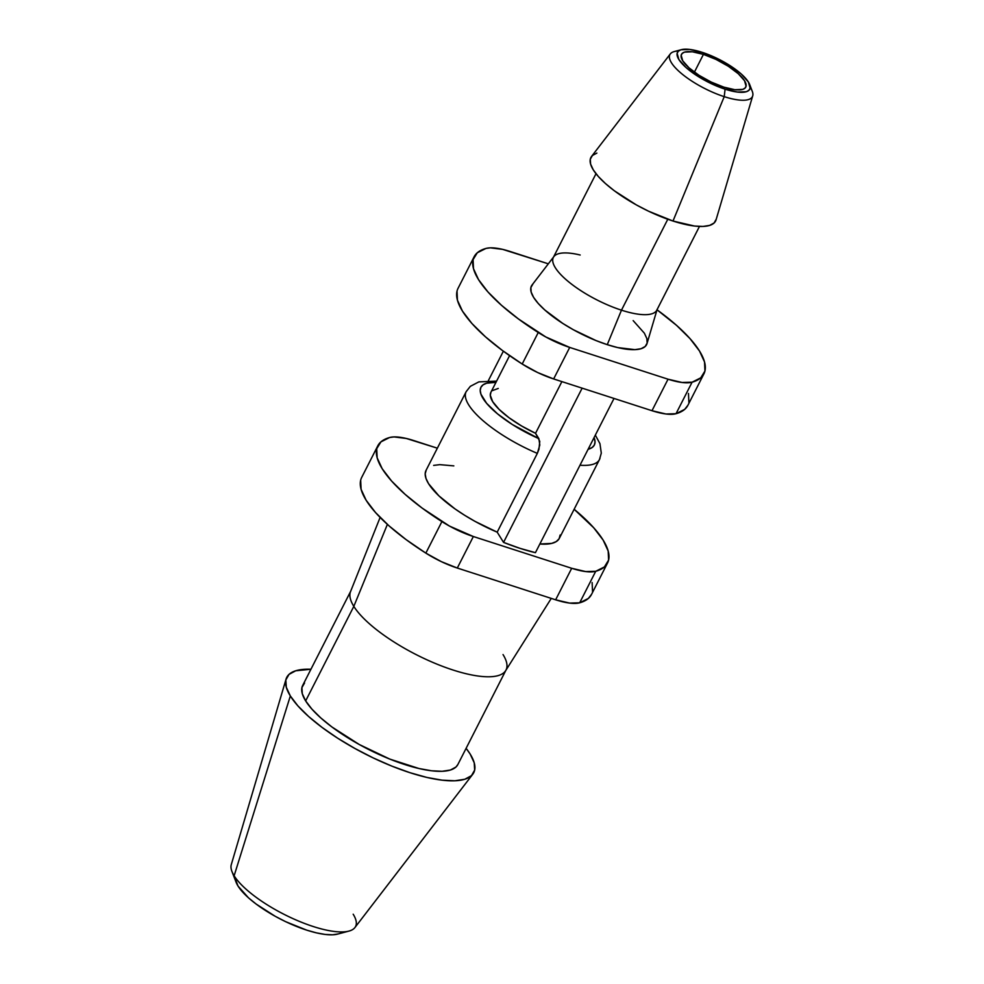<?xml version="1.0" encoding="UTF-8"?>
<svg xmlns="http://www.w3.org/2000/svg" width="984" height="984" viewBox="0 0 984 984"><rect width="100%" height="100%" fill="white"/><g stroke="black" fill="none" stroke-linecap="round" stroke-linejoin="round"><path stroke-width="1.48" d="M703.425 54.378L694.409 72.152L703.425 54.378L716.032 59.434L728.271 66.236L738.271 73.714L744.531 80.737L746.069 86.248L744.974 88.154L742.686 89.396L734.864 89.704L723.818 87.133A36.076 11.218 -153 0 1 681.469 54.391A36.076 11.218 -153 0 1 703.425 54.378A36.076 11.218 -153 0 1 745.761 87.145A36.076 11.218 -153 0 1 723.818 87.133L711.211 82.066L698.972 75.276L688.972 67.798L682.711 60.774L681.174 55.264L682.269 53.357L684.556 52.115L692.379 51.795L703.425 54.378M532.836 284.142L530.88 287.562L531.151 292.051L533.648 297.426L538.273 303.502L544.853 310.022L562.774 323.416L573.438 329.775L596.12 340.612L607.263 344.658A64.612 20.086 27 0 0 647.017 343.564L657.189 309.185A58.056 18.044 -153 0 1 621.47 310.169L607.263 344.658L617.718 347.586L634.951 349.652L641.064 348.705L645.184 346.491L647.14 343.072L646.869 338.582L644.372 333.195L633.167 320.612M596.009 173.713L553.34 257.439A58.056 18.044 27 0 0 621.47 310.169L667.792 219.248L621.47 310.169A58.056 18.044 27 0 0 656.795 310.157L699.464 226.431M681.334 49.68A40.565 12.607 -153 0 1 702.158 52.336L689.735 49.434L680.94 49.79L678.357 51.18L677.127 53.333L678.874 59.532L685.897 67.429L697.152 75.842L710.915 83.48L725.085 89.175A40.565 12.607 -153 0 1 685.627 67.183A40.565 12.607 -153 0 1 681.334 49.68L674.286 51.562A46.309 14.391 27 0 0 679.181 71.537A46.309 14.391 27 0 0 724.224 96.653A46.309 14.391 -153 0 1 683.179 74.919A46.309 14.391 -153 0 1 670.325 53.886L591.568 156.419A69.975 21.746 27 0 0 610.99 188.19A69.975 21.746 27 0 0 673.007 221.031A69.975 21.746 27 0 0 716.057 219.85L752.711 95.866A46.309 14.391 -153 0 1 724.224 96.653L673.007 221.031L724.224 96.653A46.309 14.391 27 0 0 752.268 91.291L749.648 84.476A40.565 12.607 -153 0 1 725.085 89.175L724.224 96.653L725.085 89.175L737.508 92.065L746.303 91.721L748.885 90.319L750.115 88.179L748.369 81.98L741.346 74.071L730.091 65.67L716.327 58.031L702.158 52.336A40.565 12.607 -153 0 1 749.648 84.476M750.202 87.502A46.309 14.391 -153 0 1 752.711 95.866M236.111 882.267L238.042 886.08L234.13 875.76L238.042 886.08A60.282 18.745 27 0 0 285.028 921.368A60.282 18.745 27 0 0 337.672 934.087L348.951 931.085A69.483 21.599 -153 0 1 288.275 916.424A69.483 21.599 -153 0 1 234.13 875.76A69.483 21.599 27 0 0 296.897 920.347A69.483 21.599 27 0 0 354.892 927.58L472.751 774.26A104.944 32.62 -153 0 1 385.162 763.338A104.944 32.62 -153 0 1 290.341 695.971L234.13 875.76L290.341 695.971L286.295 687.238L285.84 679.944L289.025 674.384L295.717 670.781L310.932 669.255A104.944 32.62 -153 0 0 286.049 679.132L231.289 864.604A69.483 21.599 27 0 0 234.13 875.76A69.483 21.599 -153 0 1 231.953 871.467L236.148 882.365A60.282 18.745 27 0 0 238.042 886.08L248.485 897.826L256.209 904.099L275.163 916.264L285.668 921.676L306.725 930.151L316.479 932.869L325.187 934.443L332.543 934.8L338.262 933.927M353.182 914.21A69.483 21.599 -153 0 1 348.951 931.085M286.049 679.132A104.944 32.62 -153 0 0 290.341 695.971L297.857 705.836L308.533 716.426L321.977 727.348L337.647 738.184L354.966 748.504L373.243 757.938L391.804 766.093L409.91 772.674L426.884 777.434L442.062 780.164L454.866 780.779L464.805 779.254L471.484 775.65L474.669 770.091L474.226 762.797L470.168 754.064A104.944 32.62 -153 0 0 466.108 748.332L470.168 754.064A104.944 32.62 -153 0 1 472.751 774.26M380.119 517.424L350.525 591.642A87.084 27.072 27 0 0 353.822 606.365L387.388 524.374L353.822 606.365A87.084 27.072 -153 0 1 350.845 590.941L302.666 685.479A87.084 27.072 27 0 0 305.655 700.916A87.084 27.072 27 0 0 386.589 757.778A87.084 27.072 27 0 0 457.843 764.556L506.022 670.006A87.084 27.072 -153 0 1 434.768 663.228A87.084 27.072 -153 0 1 353.822 606.365L305.655 700.916L353.822 606.365A87.084 27.072 27 0 0 433.649 662.761A87.084 27.072 27 0 0 505.641 670.682L551.274 598.395M503.033 654.569A87.084 27.072 -153 0 1 506.022 670.006M607.558 562.946A128.953 40.086 -153 0 0 603.143 540.093L593.684 527.744L574.139 509.269A128.953 40.086 -153 0 1 603.143 540.093L608.173 551.028L608.604 560.093L604.397 566.944L595.726 571.286L585.701 571.581L571.692 568.285L473.353 536.526L449.467 526.071L422.099 508.052L405.125 494.362L391.644 481.078L382.186 468.716L377.155 457.794L376.724 448.716L380.931 441.877L389.59 437.523L394.006 436.921L406.257 438.458L437.351 448.187L413.637 440.524A46.519 14.465 -153 0 0 389.59 437.523A128.953 40.086 -153 0 0 377.77 445.863A128.953 40.086 -153 0 0 441.902 521.594L425.851 553.119L441.902 521.594A46.519 14.465 -153 0 0 473.353 536.526L457.302 568.039L555.64 599.809L569.638 603.094L579.674 602.811A128.953 40.086 27 0 0 591.495 594.471L607.558 562.946A128.953 40.086 -153 0 1 595.726 571.286L579.674 602.811L588.334 598.457L591.581 594.299M703.904 373.858A128.953 40.086 -153 0 0 699.489 351.005L690.03 338.644L676.549 325.36L657.005 309.788A128.953 40.086 -153 0 1 699.489 351.005L704.519 361.928L704.95 371.005L700.743 377.844L692.084 382.198L682.047 382.481L668.038 379.197L569.711 347.426L545.812 336.971L518.457 318.964L501.471 305.274L487.99 291.99L478.531 279.628L473.501 268.693L473.07 259.628L477.277 252.777L485.948 248.435L490.352 247.833L502.603 249.358L548.322 263.823L509.983 251.437A46.519 14.465 -153 0 0 485.948 248.435A128.953 40.086 -153 0 0 474.116 256.775A128.953 40.086 -153 0 0 538.248 332.506L522.197 364.018L538.248 332.506A46.519 14.465 -153 0 0 569.711 347.426L553.648 378.951L651.986 410.709L665.984 414.006L676.02 413.711A128.953 40.086 27 0 0 687.853 405.371L703.904 373.858A128.953 40.086 -153 0 1 692.084 382.198L676.02 413.711L684.692 409.369L687.927 405.211M503.55 542.381A96.764 30.086 27 0 0 535.431 552.676L614.016 398.446L535.431 552.676L520.007 548.346L503.55 542.381L497.191 532.159L503.55 542.381L582.134 388.151L503.55 542.381M488.372 380.611L503.365 351.19L488.372 380.611M474.116 256.775L458.064 288.287A128.953 40.086 27 0 0 522.197 364.018L537.719 372.567L553.648 378.951L651.986 410.709L668.038 379.197L569.711 347.426L553.648 378.951A46.519 14.465 27 0 1 522.197 364.018L502.393 350.476L485.419 336.786L471.926 323.502L462.48 311.141L457.437 300.206L457.019 291.141M688.886 402.517L688.468 393.452M599.994 458.2A74.796 23.259 27 0 1 579.994 465.235A74.796 23.259 -153 0 0 599.453 459.577L559.318 538.371A74.796 23.259 27 0 1 539.847 544.017L551.68 543.402L556.255 541.581L559.096 538.752L560.142 535.001M453.821 465.887L439.811 464.645L433.637 465.407M426.232 470.057L425.186 473.821L425.974 478.409L428.581 483.71L438.876 495.825L454.977 508.876L464.682 515.296L475.137 521.434L497.191 532.159L537.338 453.378L538.961 449.27L539.761 441.324L535.542 433.292L561.889 381.608L535.542 433.292L521.569 425.961L509.048 417.745L499.122 409.393L492.677 401.644L490.29 395.211L490.954 392.186M377.77 445.863L361.706 477.388A128.953 40.086 27 0 0 425.851 553.119L441.373 561.655L457.302 568.039L555.64 599.809L571.692 568.285L473.353 536.526L457.302 568.039A46.519 14.465 27 0 1 425.851 553.119L406.048 539.576L389.061 525.886L375.581 512.59L366.134 500.241L361.091 489.306L360.673 480.241M592.54 591.618L592.122 582.54M304.56 683.007L301.916 687.619L302.285 693.671L305.655 700.916L311.891 709.095L320.747 717.889L331.891 726.955L359.271 744.507L389.836 759.107L418.938 768.504L431.546 770.779L442.16 771.284L450.414 770.029L455.961 767.028L457.904 764.445M668.038 379.197L651.986 410.709A46.519 14.465 27 0 0 676.02 413.711L692.084 382.198A46.519 14.465 -153 0 1 668.038 379.197M571.692 568.285L555.64 599.809A46.519 14.465 27 0 0 579.674 602.811L595.726 571.286A46.519 14.465 -153 0 1 571.692 568.285M670.325 53.886A46.309 14.391 -153 0 1 678.566 50.996M716.192 219.297L714.064 223.011L709.612 225.41L702.982 226.431L694.446 226.025L673.007 221.031L648.567 211.203L636.377 204.918L614.385 190.81L605.431 183.528L598.309 176.456L593.303 169.888L590.597 164.057L590.302 159.199L592.417 155.497L596.882 153.086M553.906 256.553L532.061 284.991A64.612 20.086 27 0 0 549.982 314.339A64.612 20.086 27 0 0 607.263 344.658L621.47 310.169A58.056 18.044 -153 0 1 570.007 282.912A58.056 18.044 -153 0 1 553.906 256.553A58.056 18.044 -153 0 1 580.179 255.016M426.011 470.45A74.796 23.259 27 0 0 497.191 532.159L537.338 453.378A74.796 23.259 -153 0 1 466.158 391.657L426.011 470.45M465.629 393.034A74.796 23.259 27 0 0 537.338 453.378L539.798 445.039L538.875 438.655A63.64 19.778 -153 0 1 485.137 401.484A63.64 19.778 -153 0 1 495.948 382.37L486.649 383.194L483.107 384.818L480.942 387.241L480.217 390.39L480.942 394.19L486.649 403.354L497.474 413.809L512.344 424.51L538.875 438.655L535.542 433.292A52.472 16.31 27 0 1 490.868 392.345L509.577 355.642M492.209 390.673L498.236 388.446M594.09 437.56L595.037 441.939L594.311 445.088L592.147 447.511L588.125 449.27A63.64 19.778 -153 0 0 594.09 437.56M599.453 459.577L601.298 453.12L599.933 443.636L595.332 435.113M496.613 381.091L478.851 381.878L470.327 386.343L466.158 391.657"/></g></svg>
